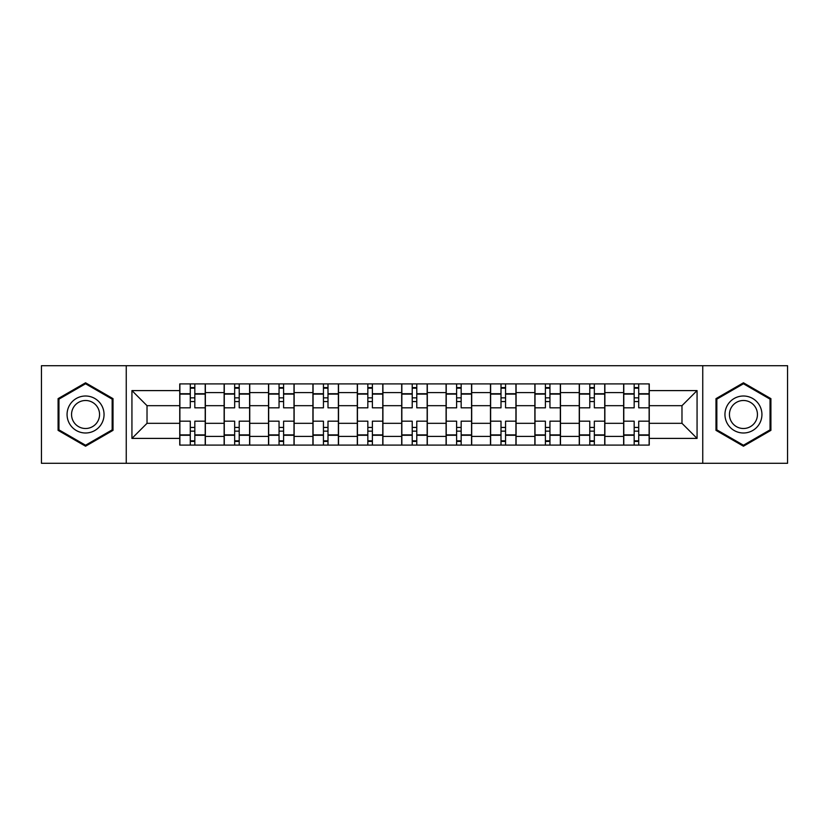 <?xml version="1.0" encoding="UTF-8"?>
<svg xmlns="http://www.w3.org/2000/svg" width="829" height="829" viewBox="0 0 829 829"><rect width="100%" height="100%" fill="white"/><g stroke="black" fill="none" stroke-linecap="round" stroke-linejoin="round"><path stroke-width="1.24" d="M702.754 463.297L787.55 463.297L787.55 365.703L41.45 365.703L41.45 463.297L702.754 463.297L702.754 365.703M224.131 445.09L224.131 392.594L205.354 392.594L205.354 445.09M205.354 392.594L205.354 383.91M224.131 392.594L224.131 383.91M249.747 383.91L249.747 445.09M268.523 445.09L268.523 383.91M294.129 383.91L294.129 445.09M312.916 445.09L312.916 383.91M338.522 383.91L338.522 445.09M357.309 445.09L357.309 383.91M382.915 383.91L382.915 445.09M401.692 445.09L401.692 383.91M427.308 383.91L427.308 445.09M446.085 445.09L446.085 383.91M471.691 383.91L471.691 445.09M490.478 445.09L490.478 383.91M516.084 383.91L516.084 445.09M534.871 445.09L534.871 383.91M560.477 383.91L560.477 445.09M579.253 445.09L579.253 383.91M604.869 383.91L604.869 445.09M623.646 445.09L623.646 383.91M623.646 423.318L604.869 423.318M579.253 423.318L560.477 423.318M534.871 423.318L516.084 423.318M490.478 423.318L471.691 423.318M446.085 423.318L427.308 423.318M401.692 423.318L382.915 423.318M357.309 423.318L338.522 423.318M312.916 423.318L294.129 423.318M268.523 423.318L249.747 423.318M224.131 423.318L205.354 423.318M623.646 405.682L604.869 405.682M579.253 405.682L560.477 405.682M534.871 405.682L516.084 405.682M490.478 405.682L471.691 405.682M446.085 405.682L427.308 405.682M401.692 405.682L382.915 405.682M357.309 405.682L338.522 405.682M312.916 405.682L294.129 405.682M268.523 405.682L249.747 405.682M224.131 405.682L205.354 405.682M147.023 423.318L179.748 423.318L179.748 405.682L147.023 405.682L147.023 423.318L131.935 438.406L131.935 390.594L179.748 390.594L179.748 405.682M649.252 405.682L649.252 423.318L681.977 423.318L681.977 405.682L649.252 405.682L649.252 383.91L179.748 383.91L179.748 390.594M649.252 390.594L697.065 390.594L697.065 438.406L649.252 438.406L649.252 423.318M179.748 423.318L179.748 445.09L649.252 445.09L649.252 438.406M179.748 438.406L131.935 438.406M126.246 463.297L126.246 365.703M113.013 398.645L85.553 382.791L58.092 398.645L58.092 430.355L85.553 446.209L113.013 430.355L113.013 398.645M770.908 398.645L743.447 382.791L715.987 398.645L715.987 430.355L743.447 446.209L770.908 430.355L770.908 398.645M194.825 440.821L190.276 440.821M190.276 388.179L194.825 388.179M239.218 440.821L234.659 440.821M234.659 388.179L239.218 388.179M283.601 440.821L279.052 440.821M279.052 388.179L283.601 388.179M327.994 440.821L323.445 440.821M323.445 388.179L327.994 388.179M372.387 440.821L367.838 440.821M367.838 388.179L372.387 388.179M416.78 440.821L412.22 440.821M412.22 388.179L416.78 388.179M461.162 440.821L456.613 440.821M456.613 388.179L461.162 388.179M505.555 440.821L501.006 440.821M501.006 388.179L505.555 388.179M549.948 440.821L545.399 440.821M545.399 388.179L549.948 388.179M594.341 440.821L589.782 440.821M589.782 388.179L594.341 388.179M638.724 440.821L634.175 440.821M634.175 388.179L638.724 388.179M131.935 390.594L147.023 405.682M681.977 423.318L697.065 438.406M681.977 405.682L697.065 390.594M205.209 445.09L205.209 407.816L194.825 407.816L194.825 383.91M190.276 383.91L190.276 407.816L179.883 407.816L179.883 383.91M205.209 407.816L205.209 383.91M179.883 445.09L179.883 421.184L190.276 421.184L190.276 445.09M194.825 445.09L194.825 421.184L205.209 421.184M190.276 401.557L194.825 401.557M179.883 421.184L179.883 407.816M194.825 427.443L190.276 427.443M194.825 441.391L190.276 441.391M190.276 431.142L194.825 431.142M194.825 397.858L190.276 397.858M190.276 387.609L194.825 387.609M69.543 423.743A18.497 18.497 0 0 0 94.807 430.52A18.497 18.497 0 0 0 101.573 405.257A18.497 18.497 0 0 0 76.309 398.48A18.497 18.497 0 0 0 69.543 423.743M73.429 421.505A14 14 0 0 0 92.558 426.624A14 14 0 0 0 97.687 407.495A14 14 0 0 0 78.558 402.376A14 14 0 0 0 73.429 421.505M85.553 383.775L112.164 399.143L112.164 429.857L85.553 445.225L58.952 429.857L58.952 399.143L85.553 383.775M727.427 423.743A18.497 18.497 0 0 0 752.691 430.52A18.497 18.497 0 0 0 759.457 405.257A18.497 18.497 0 0 0 734.193 398.48A18.497 18.497 0 0 0 727.427 423.743M731.313 421.505A14 14 0 0 0 750.442 426.624A14 14 0 0 0 755.571 407.495A14 14 0 0 0 736.442 402.376A14 14 0 0 0 731.313 421.505M743.447 383.775L770.048 399.143L770.048 429.857L743.447 445.225L716.836 429.857L716.836 399.143L743.447 383.775M249.602 445.09L249.602 407.816L239.218 407.816L239.218 383.91M234.659 383.91L234.659 407.816L224.276 407.816L224.276 383.91M249.602 407.816L249.602 383.91M224.276 445.09L224.276 421.184L234.659 421.184L234.659 445.09M239.218 445.09L239.218 421.184L249.602 421.184M234.659 401.557L239.218 401.557M224.276 421.184L224.276 407.816M239.218 427.443L234.659 427.443M239.218 441.391L234.659 441.391M234.659 431.142L239.218 431.142M239.218 397.858L234.659 397.858M234.659 387.609L239.218 387.609M293.994 445.09L293.994 407.816L283.601 407.816L283.601 383.91M279.052 383.91L279.052 407.816L268.669 407.816L268.669 383.91M293.994 407.816L293.994 383.91M268.669 445.09L268.669 421.184L279.052 421.184L279.052 445.09M283.601 445.09L283.601 421.184L293.994 421.184M279.052 401.557L283.601 401.557M268.669 421.184L268.669 407.816M283.601 427.443L279.052 427.443M283.601 441.391L279.052 441.391M279.052 431.142L283.601 431.142M283.601 397.858L279.052 397.858M279.052 387.609L283.601 387.609M338.377 445.09L338.377 407.816L327.994 407.816L327.994 383.91M323.445 383.91L323.445 407.816L313.061 407.816L313.061 383.91M338.377 407.816L338.377 383.91M313.061 445.09L313.061 421.184L323.445 421.184L323.445 445.09M327.994 445.09L327.994 421.184L338.377 421.184M323.445 401.557L327.994 401.557M313.061 421.184L313.061 407.816M327.994 427.443L323.445 427.443M327.994 441.391L323.445 441.391M323.445 431.142L327.994 431.142M327.994 397.858L323.445 397.858M323.445 387.609L327.994 387.609M382.77 445.09L382.77 407.816L372.387 407.816L372.387 383.91M367.838 383.91L367.838 407.816L357.444 407.816L357.444 383.91M382.77 407.816L382.77 383.91M357.444 445.09L357.444 421.184L367.838 421.184L367.838 445.09M372.387 445.09L372.387 421.184L382.77 421.184M367.838 401.557L372.387 401.557M357.444 421.184L357.444 407.816M372.387 427.443L367.838 427.443M372.387 441.391L367.838 441.391M367.838 431.142L372.387 431.142M372.387 397.858L367.838 397.858M367.838 387.609L372.387 387.609M427.163 445.09L427.163 407.816L416.78 407.816L416.78 383.91M412.22 383.91L412.22 407.816L401.837 407.816L401.837 383.91M427.163 407.816L427.163 383.91M401.837 445.09L401.837 421.184L412.22 421.184L412.22 445.09M416.78 445.09L416.78 421.184L427.163 421.184M412.22 401.557L416.78 401.557M401.837 421.184L401.837 407.816M416.78 427.443L412.22 427.443M416.78 441.391L412.22 441.391M412.22 431.142L416.78 431.142M416.78 397.858L412.22 397.858M412.22 387.609L416.78 387.609M471.556 445.09L471.556 407.816L461.162 407.816L461.162 383.91M456.613 383.91L456.613 407.816L446.23 407.816L446.23 383.91M471.556 407.816L471.556 383.91M446.23 445.09L446.23 421.184L456.613 421.184L456.613 445.09M461.162 445.09L461.162 421.184L471.556 421.184M456.613 401.557L461.162 401.557M446.23 421.184L446.23 407.816M461.162 427.443L456.613 427.443M461.162 441.391L456.613 441.391M456.613 431.142L461.162 431.142M461.162 397.858L456.613 397.858M456.613 387.609L461.162 387.609M515.939 445.09L515.939 407.816L505.555 407.816L505.555 383.91M501.006 383.91L501.006 407.816L490.623 407.816L490.623 383.91M515.939 407.816L515.939 383.91M490.623 445.09L490.623 421.184L501.006 421.184L501.006 445.09M505.555 445.09L505.555 421.184L515.939 421.184M501.006 401.557L505.555 401.557M490.623 421.184L490.623 407.816M505.555 427.443L501.006 427.443M505.555 441.391L501.006 441.391M501.006 431.142L505.555 431.142M505.555 397.858L501.006 397.858M501.006 387.609L505.555 387.609M560.331 445.09L560.331 407.816L549.948 407.816L549.948 383.91M545.399 383.91L545.399 407.816L535.006 407.816L535.006 383.91M560.331 407.816L560.331 383.91M535.006 445.09L535.006 421.184L545.399 421.184L545.399 445.09M549.948 445.09L549.948 421.184L560.331 421.184M545.399 401.557L549.948 401.557M535.006 421.184L535.006 407.816M549.948 427.443L545.399 427.443M549.948 441.391L545.399 441.391M545.399 431.142L549.948 431.142M549.948 397.858L545.399 397.858M545.399 387.609L549.948 387.609M604.724 445.09L604.724 407.816L594.341 407.816L594.341 383.91M589.782 383.91L589.782 407.816L579.398 407.816L579.398 383.91M604.724 407.816L604.724 383.91M579.398 445.09L579.398 421.184L589.782 421.184L589.782 445.09M594.341 445.09L594.341 421.184L604.724 421.184M589.782 401.557L594.341 401.557M579.398 421.184L579.398 407.816M594.341 427.443L589.782 427.443M594.341 441.391L589.782 441.391M589.782 431.142L594.341 431.142M594.341 397.858L589.782 397.858M589.782 387.609L594.341 387.609M649.117 445.09L649.117 407.816L638.724 407.816L638.724 383.91M634.175 383.91L634.175 407.816L623.791 407.816L623.791 383.91M649.117 407.816L649.117 383.91M623.791 445.09L623.791 421.184L634.175 421.184L634.175 445.09M638.724 445.09L638.724 421.184L649.117 421.184M634.175 401.557L638.724 401.557M623.791 421.184L623.791 407.816M638.724 427.443L634.175 427.443M638.724 441.391L634.175 441.391M634.175 431.142L638.724 431.142M638.724 397.858L634.175 397.858M634.175 387.609L638.724 387.609M579.253 392.594L560.477 392.594M534.871 392.594L516.084 392.594M490.478 392.594L471.691 392.594M446.085 392.594L427.308 392.594M401.692 392.594L382.915 392.594M357.309 392.594L338.522 392.594M312.916 392.594L294.129 392.594M268.523 392.594L249.747 392.594M623.646 392.594L604.869 392.594M579.253 436.406L560.477 436.406M534.871 436.406L516.084 436.406M490.478 436.406L471.691 436.406M446.085 436.406L427.308 436.406M401.692 436.406L382.915 436.406M357.309 436.406L338.522 436.406M312.916 436.406L294.129 436.406M268.523 436.406L249.747 436.406M224.131 436.406L205.354 436.406M623.646 436.406L604.869 436.406M205.209 393.723L194.825 393.723M190.276 393.723L179.883 393.723M190.276 394.107L179.883 394.107M190.276 434.893L179.883 434.893M190.276 435.277L179.883 435.277M205.209 435.277L194.825 435.277M205.209 394.107L194.825 394.107M205.209 434.893L194.825 434.893M249.602 393.723L239.218 393.723M234.659 393.723L224.276 393.723M234.659 394.107L224.276 394.107M234.659 434.893L224.276 434.893M234.659 435.277L224.276 435.277M249.602 435.277L239.218 435.277M249.602 394.107L239.218 394.107M249.602 434.893L239.218 434.893M293.994 393.723L283.601 393.723M279.052 393.723L268.669 393.723M279.052 394.107L268.669 394.107M279.052 434.893L268.669 434.893M279.052 435.277L268.669 435.277M293.994 435.277L283.601 435.277M293.994 394.107L283.601 394.107M293.994 434.893L283.601 434.893M338.377 393.723L327.994 393.723M323.445 393.723L313.061 393.723M323.445 394.107L313.061 394.107M323.445 434.893L313.061 434.893M323.445 435.277L313.061 435.277M338.377 435.277L327.994 435.277M338.377 394.107L327.994 394.107M338.377 434.893L327.994 434.893M382.77 393.723L372.387 393.723M367.838 393.723L357.444 393.723M367.838 394.107L357.444 394.107M367.838 434.893L357.444 434.893M367.838 435.277L357.444 435.277M382.77 435.277L372.387 435.277M382.77 394.107L372.387 394.107M382.77 434.893L372.387 434.893M427.163 393.723L416.78 393.723M412.22 393.723L401.837 393.723M412.22 394.107L401.837 394.107M412.22 434.893L401.837 434.893M412.22 435.277L401.837 435.277M427.163 435.277L416.78 435.277M427.163 394.107L416.78 394.107M427.163 434.893L416.78 434.893M471.556 393.723L461.162 393.723M456.613 393.723L446.23 393.723M456.613 394.107L446.23 394.107M456.613 434.893L446.23 434.893M456.613 435.277L446.23 435.277M471.556 435.277L461.162 435.277M471.556 394.107L461.162 394.107M471.556 434.893L461.162 434.893M515.939 393.723L505.555 393.723M501.006 393.723L490.623 393.723M501.006 394.107L490.623 394.107M501.006 434.893L490.623 434.893M501.006 435.277L490.623 435.277M515.939 435.277L505.555 435.277M515.939 394.107L505.555 394.107M515.939 434.893L505.555 434.893M560.331 393.723L549.948 393.723M545.399 393.723L535.006 393.723M545.399 394.107L535.006 394.107M545.399 434.893L535.006 434.893M545.399 435.277L535.006 435.277M560.331 435.277L549.948 435.277M560.331 394.107L549.948 394.107M560.331 434.893L549.948 434.893M604.724 393.723L594.341 393.723M589.782 393.723L579.398 393.723M589.782 394.107L579.398 394.107M589.782 434.893L579.398 434.893M589.782 435.277L579.398 435.277M604.724 435.277L594.341 435.277M604.724 394.107L594.341 394.107M604.724 434.893L594.341 434.893M649.117 393.723L638.724 393.723M634.175 393.723L623.791 393.723M634.175 394.107L623.791 394.107M634.175 434.893L623.791 434.893M634.175 435.277L623.791 435.277M649.117 435.277L638.724 435.277M649.117 394.107L638.724 394.107M649.117 434.893L638.724 434.893"/></g></svg>
